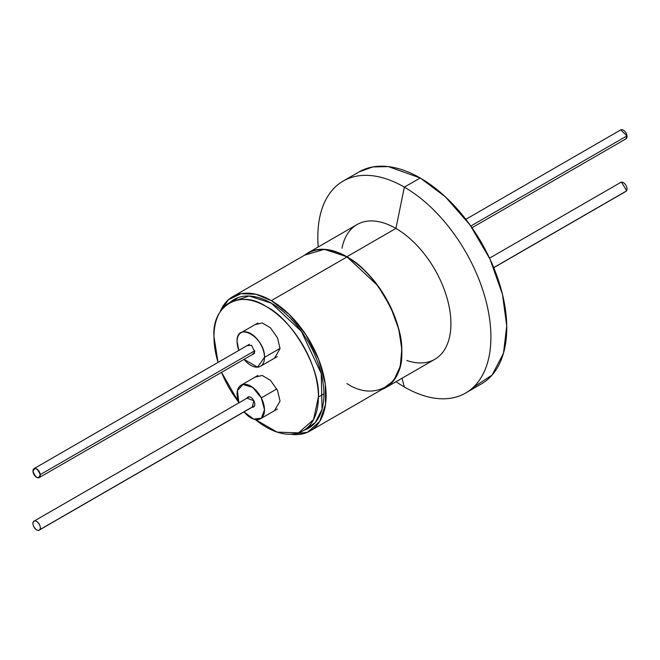 <?xml version="1.0" encoding="UTF-8"?>
<svg xmlns="http://www.w3.org/2000/svg" width="660" height="660" viewBox="0 0 660 660"><rect width="100%" height="100%" fill="white"/><g stroke="black" fill="none" stroke-linecap="round" stroke-linejoin="round"><path stroke-width="0.99" d="M385.762 387.635L434.816 359.312A77.789 44.913 -120 0 0 446.737 296.975A77.789 44.913 -120 0 0 395.917 228.426L346.871 256.748A77.789 44.913 60 0 1 397.691 325.298A77.789 44.913 60 0 1 385.762 387.635A77.789 44.913 60 0 1 382.132 389.367L393.624 380.713L400.216 366.539L401.825 349.33L398.822 329.389L390.703 307.197L377.998 285.863L346.871 256.748L395.917 228.426A77.789 44.913 60 0 1 450.648 317.212A77.789 44.913 60 0 1 406.832 360.5M404.365 386.999A122.389 70.661 -120 0 0 490.916 337.029A122.389 70.661 -120 0 0 404.365 187.126L395.917 228.426L404.365 187.126A122.389 70.661 60 0 1 484.324 294.987A122.389 70.661 60 0 1 465.564 393.055A122.389 70.661 60 0 1 404.365 386.999A122.389 70.661 60 0 1 396.016 381.711A122.389 70.661 -120 0 0 404.365 386.999L402.022 378.246L404.365 386.999M465.564 393.055L481.404 383.914A122.389 70.661 -120 0 0 500.164 285.838A122.389 70.661 -120 0 0 420.214 177.986L404.365 187.126L420.214 177.986L388.352 166.609L372.85 166.93L359.015 171.922A122.389 70.661 -120 0 1 420.214 177.986L445.393 196.845L469.904 224.788L489.959 259.025L502.474 294.368L506.74 325.924L503.514 353.108L492.145 375.012L472.972 387.593M304.648 255.172L324.398 249.315L346.871 256.748A77.789 44.913 60 0 0 307.972 252.895L357.027 224.573A77.789 44.913 -120 0 1 395.917 228.426A77.789 44.913 60 0 0 342.004 248.218M318.227 246.972A122.389 70.661 60 0 1 343.175 181.071A122.389 70.661 60 0 1 404.365 187.126A122.389 70.661 -120 0 0 318.227 246.972M304.656 255.164A77.789 44.913 60 0 1 307.972 252.895M310.464 426.55A74.365 42.933 -120 0 0 311.66 426.121L310.464 426.55M323.911 394.234A74.365 42.933 60 0 1 308.509 428.282A74.365 42.933 60 0 1 303.864 430.361L315.332 422.524L322.055 409.15L321.222 373.51L301.397 331.419L271.326 303.154A74.365 42.933 60 0 1 323.911 394.234M346.871 383.526C374.088 401.965 404.019 384.689 401.659 351.895C404.019 321.824 374.096 269.989 346.871 256.996L271.326 300.613L255.981 294.286L240.974 293.683L228.376 299.805L220.077 311.924A77.484 44.731 60 0 1 232.584 296.777A77.484 44.731 60 0 1 271.326 300.613L346.871 256.996A77.484 44.731 -120 0 0 308.129 253.16L232.592 296.769M310.068 430.972A77.484 44.731 60 0 1 290.697 434.239L307.42 432.308L319.663 421.567L325.528 404.39L325.273 383.963L318.805 359.725L306.042 334.983L289.096 314.292L271.326 300.613A77.484 44.731 60 0 1 326.114 395.505A77.484 44.731 60 0 1 310.068 430.972L385.605 387.362A77.484 44.731 -120 0 0 401.659 351.895A77.484 44.731 -120 0 0 346.871 256.996M271.326 303.154L249.166 296.01L230.01 302.453A74.365 42.933 60 0 1 234.143 299.467A74.365 42.933 60 0 1 271.326 303.154M237.592 297.817A74.365 42.933 -120 0 0 236.618 298.642L237.592 297.817M323.911 393.814L318.409 396.99A73.854 42.636 60 0 1 303.113 430.798A73.854 42.636 60 0 1 255.337 419.554L277.167 432.127L298.543 432.853L313.558 419.57L318.409 396.99L323.911 393.814M238.532 402.014A73.854 42.636 60 0 1 221.554 372.347L238.532 402.014M218.047 362.389A73.854 42.636 60 0 1 213.972 336.691A73.854 42.636 60 0 1 229.267 302.882A73.854 42.636 60 0 1 266.195 306.537A73.854 42.636 60 0 1 318.409 396.99C320.661 368.329 292.141 318.928 266.195 306.537C240.248 288.964 211.72 305.423 213.972 336.691L218.047 362.398M255.065 377.124L262.235 375.466L270.41 380.275L277.497 390.349L280.054 401.099L274.453 410.718M255.057 324.613L262.235 322.963L270.41 327.772L277.497 337.837L280.054 348.587L274.453 358.215M493.754 267.696L625.961 191.367A5.189 2.995 -120 0 0 626.422 190.987L493.713 267.605L626.422 190.987A5.189 2.995 -120 0 0 626.604 186.747A5.189 2.995 -120 0 0 623.37 182.647A5.189 2.995 -120 0 0 620.779 182.383L489.547 258.151M254.628 405.644L39.682 529.741A5.189 2.995 60 0 1 39.22 530.12A5.189 2.995 60 0 1 34.303 527.563A5.189 2.995 60 0 1 33.578 521.524C30.789 524.32 37.232 532.999 39.682 529.741C42.479 526.936 36.028 518.257 33.578 521.524A5.189 2.995 60 0 1 34.039 521.136A5.189 2.995 60 0 1 36.63 521.392A5.189 2.995 60 0 1 39.864 525.5A5.189 2.995 60 0 1 39.682 529.741L254.628 405.644M626.637 190.682L621.497 182.16M621.283 182.193L620.738 182.407M33 471.628A5.189 2.995 60 0 1 34.039 468.633A5.189 2.995 60 0 1 36.63 468.889A5.189 2.995 60 0 1 40.26 474.622L254.735 350.79L40.26 474.622C37.175 467.824 34.749 466.826 33 471.628C36.086 478.417 38.511 479.416 40.26 474.622A5.189 2.995 60 0 1 39.22 477.617A5.189 2.995 60 0 1 35.467 476.47A5.189 2.995 60 0 1 33 471.628M471.999 227.749L625.961 138.864A5.189 2.995 -120 0 0 627 135.869L470.803 226.05L627 135.869A5.189 2.995 -120 0 0 623.37 130.136A5.189 2.995 -120 0 0 620.779 129.88L465.836 219.334M625.928 138.88L627 135.869L620.746 129.896M253.886 400.777A5.701 3.292 60 0 1 253.646 406.923A5.701 3.292 60 0 1 252.194 407.162L253.886 400.777L247.005 398.178A5.701 3.292 60 0 1 247.937 397.048A5.701 3.292 60 0 1 253.886 400.777M238.854 402.889A19.396 11.195 60 0 1 241.09 385.184A19.396 11.195 60 0 1 261.302 397.889L276.812 388.93L261.302 397.889A19.396 11.195 60 0 1 260.486 418.786A19.396 11.195 60 0 1 250.792 417.821A19.396 11.195 60 0 1 244.035 411.873L253.555 419.092L261.335 418.201L264.503 409.753L261.302 397.889L252.673 387.387L242.979 384.458L237.451 390.572L238.854 402.889M237.072 341.599A19.396 11.195 60 0 1 241.09 332.681A19.396 11.195 60 0 1 256.022 337.862A19.396 11.195 60 0 1 264.503 357.357L280.054 348.381L264.503 357.357L257.54 367.166L244.035 359.362A19.396 11.195 60 0 0 250.792 365.318A19.396 11.195 60 0 0 260.486 366.275A19.396 11.195 60 0 0 264.503 357.357C265.238 337.342 236.255 320.702 237.072 341.599L238.854 350.386A19.396 11.195 60 0 1 237.072 341.599M252.194 354.659L254.826 351.796L251.501 345.304L247.005 345.675M343.175 181.071L359.015 171.922M303.121 430.79L312.634 425.304M229.267 302.882L238.788 297.388M39.262 530.095L254.57 405.793M34.081 521.111L249.389 396.808M34.072 468.608L249.389 344.297M39.253 477.592L254.57 353.281M257.928 375.466L241.189 385.135M277.324 409.06L260.609 418.712M257.928 322.963L241.114 332.665M277.324 356.557L260.502 366.267"/></g></svg>

